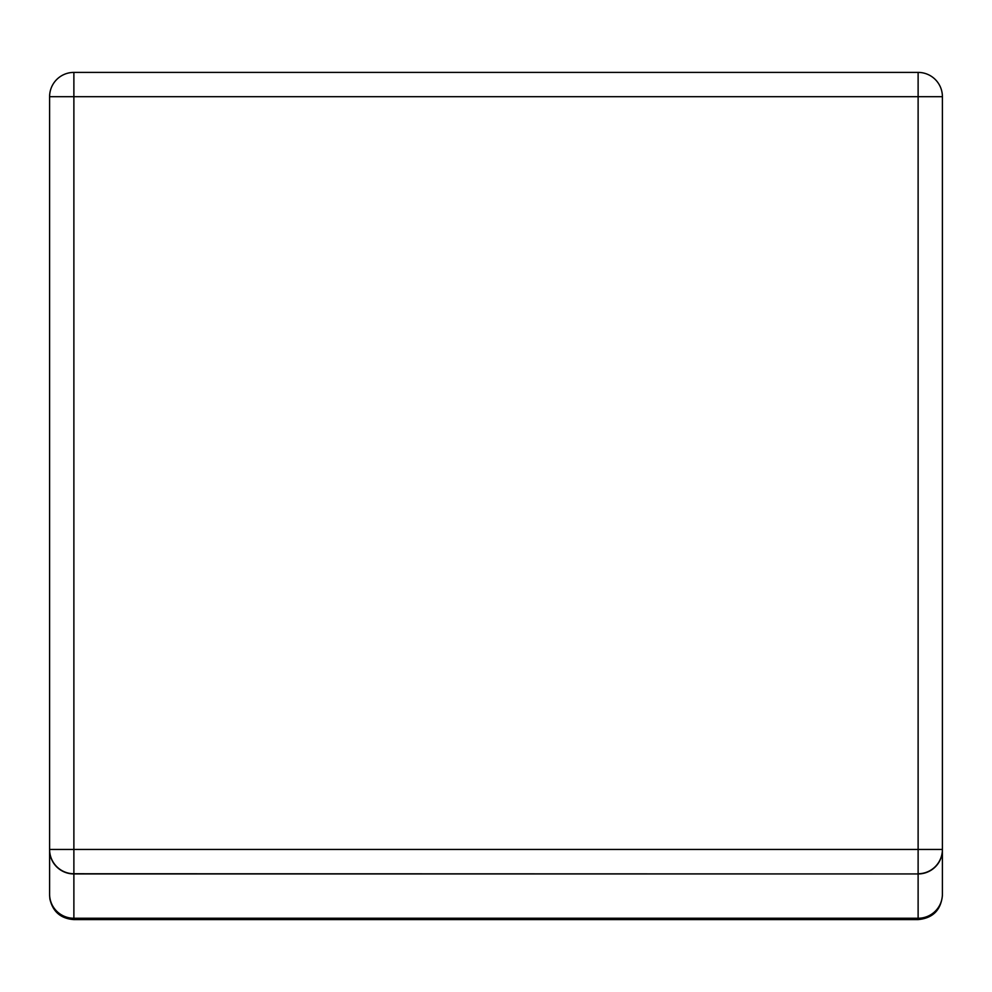 <?xml version="1.0" encoding="UTF-8"?>
<svg xmlns="http://www.w3.org/2000/svg" width="992" height="992" viewBox="0 0 992 992"><rect width="100%" height="100%" fill="white"/><g stroke="black" fill="none" stroke-linecap="round" stroke-linejoin="round"><path stroke-width="1.49" d="M49.6 895.317L49.873 898.926C52.787 911.722 60.797 918.617 73.879 919.596L73.879 873.94L918.121 873.94L73.879 873.741L73.879 96.683L918.121 96.683L918.121 72.404A24.279 24.279 0 0 1 942.4 96.683L918.121 96.683L918.121 849.45L942.4 849.45A24.279 24.279 0 0 1 918.121 873.741L918.121 849.45L49.6 849.45L49.6 894.164L49.6 849.45A24.279 24.279 0 0 0 73.879 873.741A24.279 24.279 0 0 1 49.6 849.45L49.6 96.683A24.279 24.279 0 0 1 73.879 72.404L73.879 96.683L49.6 96.683M918.121 72.404L73.879 72.404M942.4 96.683L942.4 849.45A24.279 24.279 0 0 1 918.121 873.741M942.4 849.45L942.4 894.164A24.279 24.081 180 0 1 918.121 918.257L918.121 919.596C932.778 918.183 940.875 910.16 942.4 895.503L942.4 895.317M49.6 894.164A24.279 24.081 0 0 0 73.879 918.257L918.121 918.257L918.121 873.94A24.279 24.081 180 0 0 942.4 849.846M73.879 873.741L73.879 873.94A24.279 24.081 180 0 1 49.6 849.846M73.879 919.596L918.121 919.596"/></g></svg>
